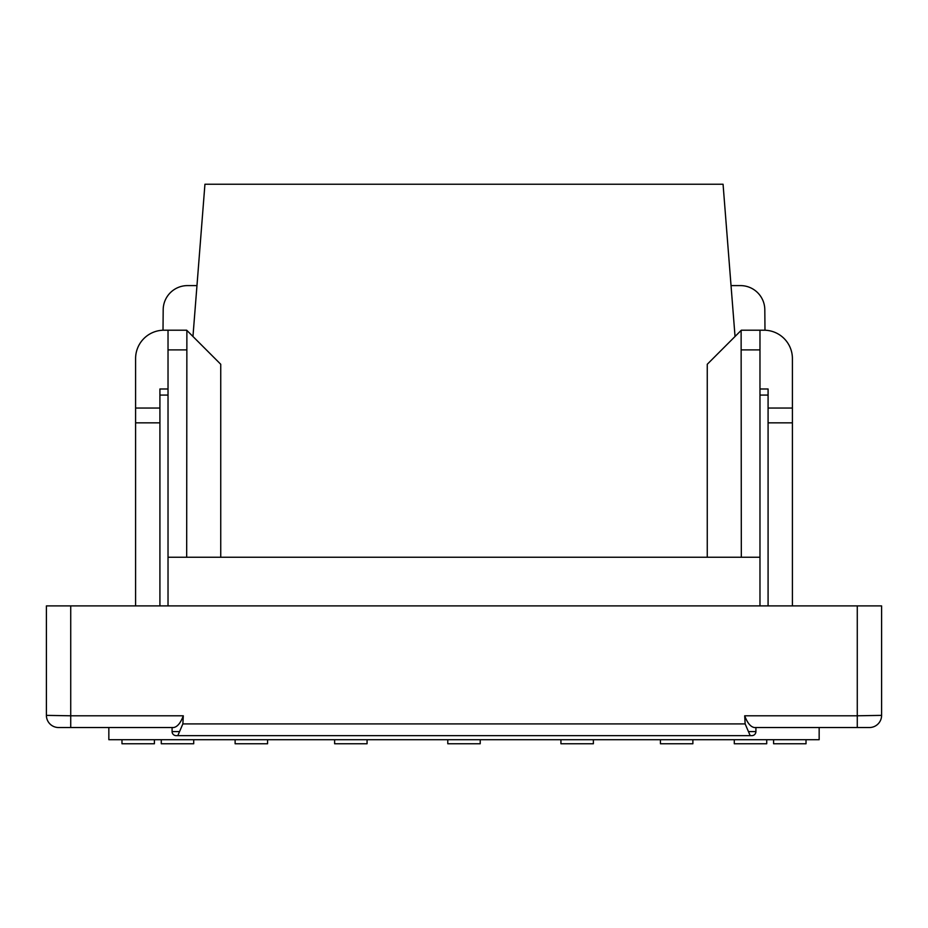 <?xml version="1.0" encoding="UTF-8"?>
<svg xmlns="http://www.w3.org/2000/svg" width="928" height="928" viewBox="0 0 928 928"><rect width="100%" height="100%" fill="white"/><g stroke="black" fill="none" stroke-linecap="round" stroke-linejoin="round"><path stroke-width="1.39" d="M174.499 735.301L173.768 734.872M754.174 734.918L753.501 735.301M177.805 735.637L750.195 735.637L745.138 723.91L182.862 723.91L177.805 735.637L176.134 735.637A4.06 4.06 0 0 1 172.086 731.589L172.086 727.529M750.195 735.637L751.866 735.637A4.06 4.06 0 0 0 755.914 731.589L748.873 731.589M182.862 723.91L183.303 715.79C180.6 723.04 177.352 726.949 173.559 727.529L70.725 727.529L70.725 715.79L46.4 715.372A12.168 12.168 0 0 0 58.568 727.529L66.677 727.529M881.6 707.264L881.6 715.372L857.275 715.79L857.275 727.529L754.441 727.529C750.648 726.949 747.4 723.04 744.697 715.79L745.138 723.91M135.592 605.903L135.592 358.591A28.385 28.385 0 0 1 163.978 330.206L168.026 330.206L168.026 605.903L857.275 605.903L857.275 715.79L744.697 715.79M168.026 605.903L46.4 605.903L46.4 715.372A12.168 12.168 0 0 0 58.568 727.529L70.725 727.529M865.383 605.903L881.6 605.903L881.6 715.372A12.168 12.168 0 0 1 869.432 727.529A12.168 12.168 0 0 0 881.6 715.372A12.168 12.168 0 0 1 869.432 727.529L861.323 727.529M857.275 727.529L869.432 727.529M881.6 605.903L857.275 605.903M46.4 707.264L46.4 715.372M192.954 336.481L196.968 285.604L187.514 285.604A24.325 24.325 0 0 0 163.189 309.72L163.015 330.217M735.046 336.481L731.032 285.604L740.486 285.604A24.325 24.325 0 0 1 764.811 309.72L764.985 330.217M235.12 739.697L235.12 743.757L267.566 743.757L267.566 739.697M121.974 739.697L121.974 743.757L154.408 743.757L154.408 739.697M161.275 739.697L161.275 743.757L193.708 743.757L193.708 739.697M334.625 739.697L334.625 743.757L367.07 743.757L367.07 739.697M560.93 739.697L560.93 743.757L593.375 743.757L593.375 739.697M734.292 739.697L734.292 743.757L766.725 743.757L766.725 739.697M773.592 739.697L773.592 743.757L806.026 743.757L806.026 739.697M660.434 739.697L660.434 743.757L692.88 743.757L692.88 739.697M731.032 285.604L723.063 184.243L204.937 184.243L196.968 285.604M447.783 739.697L447.783 743.757L480.217 743.757L480.217 739.697M108.843 727.529L108.843 739.697L819.157 739.697L819.157 727.529M46.4 605.903L62.617 605.903M759.974 605.903L759.974 330.206L764.022 330.206A28.385 28.385 0 0 1 792.408 358.591L792.408 408.053L768.082 408.053M792.408 605.903L792.408 408.053M759.974 330.206L741.321 330.206L707.264 364.263L707.264 557.252M741.124 330.391L741.321 557.252L759.974 557.252M768.082 605.903L768.082 388.994L759.974 388.994M168.026 557.252L741.321 557.252M755.914 727.529L755.914 731.589M220.736 557.252L220.736 364.263L186.679 330.206L168.026 330.206M186.679 557.252L186.876 330.391M168.026 388.994L159.918 388.994L159.918 605.903M135.592 408.053L159.918 408.053M176.134 735.637A4.06 4.06 0 0 1 172.086 731.589L179.127 731.589M183.303 715.79L70.725 715.79L70.725 605.903M759.974 349.891L741.321 349.891M792.408 422.855L768.082 422.855M768.082 395.073L759.974 395.073M159.918 395.073L168.026 395.073M135.592 422.855L159.918 422.855M168.026 349.891L186.679 349.891"/></g></svg>
